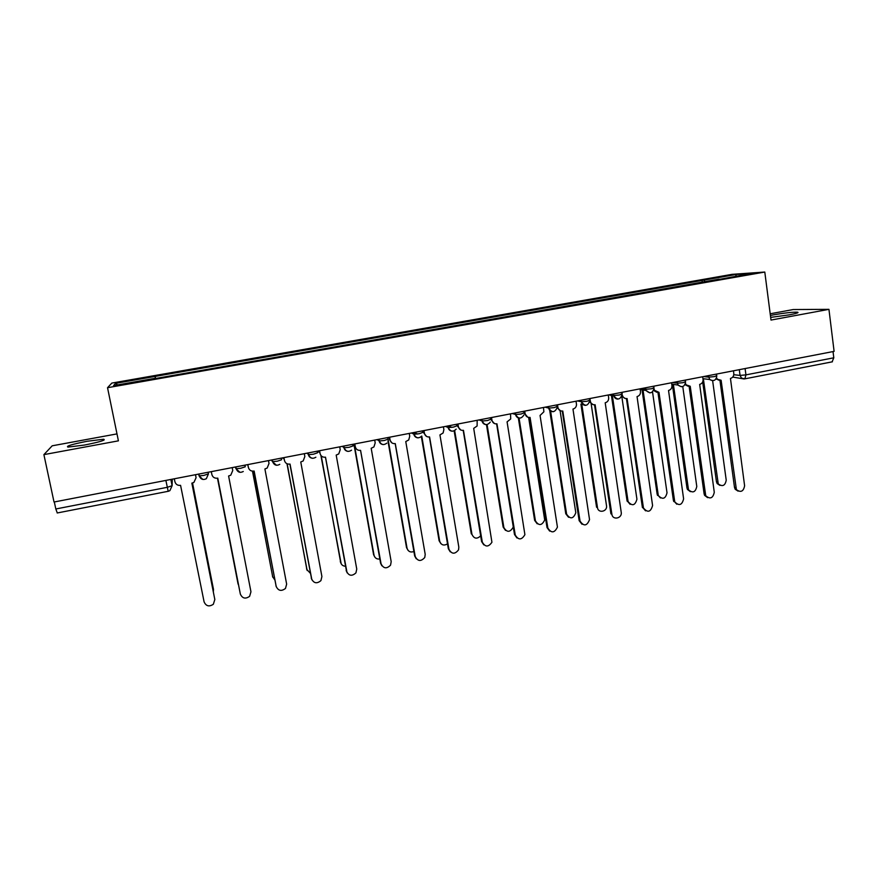 <?xml version="1.0" encoding="UTF-8"?>
<svg xmlns="http://www.w3.org/2000/svg" width="878" height="878" viewBox="0 0 878 878"><rect width="100%" height="100%" fill="white"/><g stroke="black" fill="none" stroke-linecap="round" stroke-linejoin="round"><path stroke-width="1.32" d="M84.551 445.036C99.851 441.974 106.227 440.032 103.67 439.219L87.196 441.261C71.963 444.29 65.554 446.233 67.979 447.1L84.551 445.036M770.654 317.386L789.234 314.862C796.62 313.446 799.342 312.546 797.4 312.173C792.505 312.052 784.581 312.941 773.65 314.818L770.412 315.465M116.983 433.897L52.197 445.804L43.9 454.628L54.019 502.018L834.1 351.365L828.942 309.341L793.207 309.55L770.193 313.786M764.793 272.048L732.076 274.342L111.824 383.082L107.533 387.703L764.793 272.048L771.005 320.064L828.942 309.341M43.9 454.628L118.409 440.844L107.533 387.703M57.279 512.928L55.819 508.977L167.259 487.323L172.099 485.732L172.286 479.179M54.315 501.964L55.819 508.977M833.024 351.562L833.793 357.796L832.114 361.824M705.056 281.871L704.046 280.104L736.269 274.452L752.183 273.343L719.071 279.413M154.407 378.703L719.137 279.149M154.341 378.44L113.569 385.607L115.523 383.368L155.033 376.442L155.395 378.528M704.046 280.104L155.033 376.442M702.29 282.365L702.005 280.225M155.593 378.495L155.132 376.168M736.269 274.452L735.72 276.241M117.597 384.893L115.523 383.368M716.569 377.869L717.502 379.307L721.112 380.251L736.401 489.628C740.758 492.799 743.501 491.526 744.61 485.775L730.452 378.44C732.79 377.716 733.909 376.058 733.799 373.457L733.448 370.801M738.069 491.131L735.182 489.244L734.491 487.312L719.949 380.372M719.06 380.229L716.064 378.879M703.344 378.725L718.259 483.899C722.506 486.994 725.151 485.753 726.227 480.189L712.629 380.712L709.698 379.515C713.671 381.634 716.031 380.448 716.777 375.96M719.905 485.38L717.128 483.548L716.437 481.682L702.685 381.93M685.488 383.477L686.179 384.86L690.229 386.254L705.736 495.741C710.104 499.472 712.947 498.32 714.275 492.295L699.667 384.421C702.038 383.697 703.168 382.029 703.048 379.417L702.685 376.739M707.591 497.639L704.584 495.346L704.112 493.831L689.131 386.386M688.111 386.221L685.027 384.663M654.022 388.811L654.494 390.315L658.983 392.334L674.754 501.865C679.067 506.2 682.019 505.201 683.611 498.88L668.531 390.48C670.935 389.744 672.065 388.065 671.944 385.442L671.571 382.753M676.751 504.202L673.404 500.416L657.962 392.466M656.799 392.29L653.616 390.48M673.371 384.388L688.506 489.792C692.742 493.403 695.508 492.295 696.781 486.456L682.777 386.55M690.317 491.636L687.419 489.419L686.958 487.948L672.307 384.235M640.753 389.623L642.037 389.832L657.161 494.292L658.434 495.675C662.627 499.878 665.491 498.913 667.017 492.799L652.53 391.917M643.036 389.997L658.182 494.687M660.399 497.958L657.161 494.292M640.885 389.667L640.205 389.58M622.096 394.99L622.513 395.66C623.336 397.822 624.862 398.788 627.079 398.535L643.464 508C647.657 512.982 650.697 512.159 652.584 505.541L637.044 396.593C639.469 395.857 640.611 394.167 640.479 391.533L640.095 388.833M645.549 510.842L642.345 507.089L626.431 398.612M625.114 398.414L621.843 396.285M621.975 392.323L622.217 393.981M589.928 398.513L590.345 401.235C590.982 403.803 592.573 404.977 595.119 404.747L611.889 514.278C612.603 520.533 622.37 518.426 621.218 512.28L605.194 402.793C607.642 402.047 608.805 400.346 608.663 397.69L608.256 394.979M611.889 514.278L610.923 513.828L594.538 404.824M593.045 404.604L589.687 402.069M557.508 404.78L557.936 407.513C558.595 410.092 560.208 411.266 562.776 411.036L580.051 521.115C583.815 526.581 586.976 526.087 589.533 519.622L572.972 409.06C575.167 408.446 576.352 406.964 576.517 404.615L576.056 401.202M582.026 524.287L579.151 520.654L562.271 411.102M560.581 410.849L557.135 407.633M612.361 395.627L628.088 501.579C632.16 506.408 635.101 505.618 636.934 499.209L621.8 396.417M630.13 504.345L627.035 500.712L611.461 395.758M581.796 404.297L597.479 507.616C598.17 513.663 607.631 511.633 606.511 505.684L591.168 403.913M597.479 507.616L596.568 507.199L580.907 404.099M550.594 411.08L566.617 514.19C570.261 519.48 573.323 519.008 575.803 512.752L560.087 410.75M568.549 517.274L565.772 513.751L549.738 410.641M524.715 411.113L525.154 413.856C525.823 416.457 527.458 417.632 530.06 417.401L547.85 528.029C551.296 533.396 554.49 533.089 557.431 527.118L540.058 415.459L543.877 411.804L543.471 407.491M549.683 531.102L547.016 527.546L529.632 417.456M527.711 417.171L524.254 413M519.063 418.093L535.415 520.83C538.763 526.032 541.858 525.735 544.7 519.963L528.622 417.423M537.204 523.815L534.636 520.38L518.316 417.895M491.526 417.522L491.976 420.288C492.668 422.889 494.325 424.074 496.959 423.833L515.265 535.031C518.437 540.277 521.642 540.157 524.901 534.658L507.078 421.868L510.722 418.938L510.513 413.856M516.933 537.962L514.497 534.526L496.608 423.887M494.424 423.536L491.252 420.035L490.868 417.654M487.092 424.59L503.862 527.546C506.935 532.639 510.041 532.518 513.191 527.206L513.246 526.767M505.498 530.4L503.149 527.085L486.456 424.645M457.954 424.008L458.415 426.785C459.117 429.408 460.807 430.593 463.463 430.341L482.307 542.11C485.227 547.235 488.442 547.279 491.932 542.242L473.703 428.354L477.116 425.995L477.16 420.299M483.789 544.865L481.605 541.583L463.189 430.396M460.709 429.957L457.767 426.521L457.361 424.118M454.683 430.648L471.958 534.351C474.032 538.807 476.941 539.311 480.661 535.865M471.958 534.351L471.299 533.857L454.145 430.911M423.975 430.571L424.447 433.359C425.171 435.993 426.884 437.189 429.583 436.937L448.954 549.266C451.676 554.27 454.87 554.468 458.557 549.847L458.832 547.148L439.944 434.917L443.116 432.986L443.873 429.594L443.412 426.818M450.227 551.812L448.34 548.728L429.386 436.97M426.543 436.421L423.876 433.084L423.47 430.67M421.758 436.059L439.68 541.221C441.184 545.117 443.796 546.006 447.517 543.877M440.921 543.691L439.099 540.716L421.352 436.564M389.591 437.211L390.084 440.01C390.82 442.666 392.554 443.862 395.287 443.599L415.217 556.509C417.752 561.393 420.935 561.722 424.765 557.486L425.204 554.369L405.768 441.568L408.72 439.955L409.741 436.212L409.258 433.414M416.249 558.781L414.668 555.95L395.177 443.62M391.906 442.896L389.58 439.713L389.163 437.288M388.076 439.318L407.041 548.168C408.16 551.56 410.443 552.679 413.9 551.538M408.061 550.374L406.536 547.652L387.955 441.085M354.8 443.928L355.294 446.748C356.051 449.404 357.807 450.612 360.573 450.348L381.074 563.841C383.466 568.615 386.627 569.054 390.556 565.158L391.182 561.679L371.185 448.285L373.929 446.924L375.191 442.896L374.697 440.087M381.864 565.772L380.602 563.27L360.551 450.359M355.294 446.748L354.449 443.994M352.934 445.629L354.482 445.497L374.028 555.203C374.862 558.101 376.805 559.363 379.834 558.979M374.807 557.08L373.589 554.666L354.152 445.563M319.57 450.732L320.086 453.564C320.865 456.242 322.643 457.449 325.442 457.186L346.525 571.26C348.786 575.935 351.935 576.473 355.941 572.873L356.753 569.065L336.186 455.089L338.754 453.915L340.225 449.668L339.72 446.836M347.062 572.774L325.508 457.175M320.086 453.564L319.307 450.787M317.309 451.698L319.57 452.203M321.249 455.847L340.642 562.315C341.246 564.719 342.815 566.025 345.317 566.233M341.169 563.786L320.898 455.441M283.923 457.614L284.461 460.467C285.24 463.156 287.051 464.363 289.894 464.1L311.558 578.778C313.72 583.343 316.848 583.969 320.92 580.632L321.908 576.55L300.759 461.982L303.173 460.95L304.842 456.516L304.315 453.674M311.855 579.787L290.036 464.067M284.461 460.467L283.737 457.647M282.299 457.932L283.934 458.711M287.183 463.825L306.861 569.515L310.329 573.257M307.157 570.502L286.974 463.727M247.837 464.583L248.386 467.447C249.187 470.158 251.031 471.365 253.896 471.091L276.164 586.372C278.249 590.861 281.355 591.553 285.482 588.447L286.645 584.122L264.904 468.951L267.175 468.04L269.019 463.452L268.481 460.599M276.274 586.811L254.137 471.047M248.386 467.447L247.739 464.605M252.59 471.168L272.685 576.791L274.836 579.952M272.784 577.23L252.48 471.157M211.302 471.64L211.861 474.526C212.696 477.237 214.561 478.455 217.459 478.181L240.342 594.066C242.372 598.489 245.456 599.235 249.615 596.327L250.954 591.783L228.598 476.008L230.76 475.196L232.758 470.476L232.198 467.601M240.265 593.693L217.788 478.115M211.861 474.526L211.291 471.64M217.503 478.17L238.706 585.703M238.026 583.815L217.492 478.17M174.316 478.784L174.898 481.682C175.743 484.415 177.63 485.633 180.572 485.347L204.091 601.847C206.056 606.204 209.14 607.016 213.332 604.273L214.825 599.542L191.854 483.152L193.906 482.417L196.068 477.742M195.509 474.691L195.992 477.193M191.898 483.152L214.814 599.487M195.476 474.702L196.046 477.588M213.343 591.816L213.486 589.401L192.491 483.021M192.534 483.01L213.475 589.368M203.795 475.426L208.437 473.9L206.319 478.729C203.059 480.288 200.689 479.333 199.24 475.887L203.795 475.426M208.119 472.254L208.437 473.9M235.249 467.019L236.16 468.731L240.791 468.259L245.247 466.778L244.94 465.142M271.357 460.039L272.619 461.663L277.338 461.191L281.597 459.743L281.3 458.118M307.026 453.158L308.628 454.672L313.435 454.2L317.507 452.796L317.221 451.182M342.266 446.353L344.187 447.78L349.093 447.308L352.989 445.936L352.704 444.334M377.079 439.626L379.318 440.965L384.312 440.493L388.032 439.165L387.747 437.562M411.486 432.986L414.032 434.237L419.113 433.754L422.658 432.459L422.384 430.878M445.475 426.412L448.318 427.586L453.498 427.103L456.867 425.852L456.604 424.261M479.07 419.925L482.198 421.012L487.477 420.529L490.681 419.311L490.418 417.73M512.28 413.516L515.671 414.526L521.038 414.032L524.089 412.847L523.837 411.277M545.095 407.172L548.75 408.105L554.216 407.611L557.102 406.459L556.861 404.901M577.526 400.917L581.401 401.762L587.009 401.257L589.742 400.149L589.5 398.601M609.595 394.716L613.755 395.506L619.418 394.99L622.019 393.915L621.789 392.367M641.302 388.592L645.736 389.316L651.454 388.789L653.956 387.758L653.726 386.199M672.636 382.545L677.344 383.203L683.117 382.665L685.52 381.667L685.301 380.097M703.629 376.563L708.601 377.156L714.418 376.607L716.733 375.652L716.525 374.072M170.848 479.454L172.099 485.732L169.893 490.648L168.203 491.34L165.876 480.42M733.799 374.73L740.066 375.422L745.938 374.873L833.793 357.796M739.298 369.671L740.066 375.422L741.482 378.078L744.84 378.879L745.938 374.873L745.093 368.551M198.604 474.087L199.24 475.887L198.878 474.043M235.545 466.964L235.853 468.589L239.935 472.32M272.015 459.918L272.323 461.543L276.46 465.263M308.046 452.96L308.343 454.574C308.891 456.747 310.285 457.987 312.524 458.294M343.638 446.079L343.935 447.692C344.472 449.898 345.877 451.127 348.138 451.402M378.802 439.296L379.087 440.888C379.625 443.116 381.041 444.345 383.302 444.586M413.549 432.58L413.812 434.171C414.361 436.41 415.766 437.639 418.038 437.859M447.868 425.951L448.131 427.531C448.68 429.792 450.085 431.01 452.357 431.208M481.792 419.399L482.044 420.979C482.582 423.24 483.987 424.458 486.247 424.634M515.309 412.923L515.562 414.493C516.088 416.765 517.482 417.983 519.743 418.137M548.432 406.536L548.673 408.094C549.343 410.695 550.978 411.881 553.568 411.639M589.775 400.533C587.832 406.327 585.055 406.744 581.434 401.762L581.203 400.203L581.401 401.762C581.927 404.045 583.31 405.252 585.549 405.373M613.524 393.959L613.821 395.824C614.435 397.921 615.785 399.018 617.871 399.106M645.517 387.78L646.076 390.501L649.819 392.905M677.136 381.678L678.057 385.058L681.405 386.77M708.392 375.641L709.698 379.515L702.949 378.67M198.933 475.733L202.928 479.465M168.214 491.296L57.202 512.982M744.566 378.89L832.421 361.802M744.028 378.956L732.746 377.079M735.698 487.685L734.491 487.312M716.437 481.682L717.578 482.033M705.275 494.226L704.112 493.831M674.491 500.833L673.404 500.416M686.958 487.948L688.045 488.322M643.376 507.517L642.345 507.089M557.936 407.513L557.157 407.315M580.051 521.115L579.151 520.654M627.035 500.712L627.99 501.108M565.772 513.751L566.617 514.19M525.154 413.856L524.353 413.637M547.85 528.029L547.016 527.546M534.636 520.38L535.415 520.83M491.976 420.288L491.252 420.035M515.265 535.031L514.497 534.526M503.149 527.085L503.862 527.546M458.415 426.785L457.767 426.521M482.307 542.11L481.605 541.583M424.447 433.359L423.876 433.084M448.954 549.266L448.34 548.728M439.099 540.716L439.68 541.221M415.217 556.509L414.668 555.95M381.074 563.841L380.602 563.27M346.525 571.26L346.13 570.667M340.269 561.755L340.642 562.315M311.558 578.778L311.24 578.152M306.565 568.933L306.861 569.515M276.164 586.372L275.933 585.725M272.465 576.188L272.685 576.791M240.342 594.066L240.199 593.396M237.971 583.53L238.103 584.155M214.825 599.542L214.737 598.862M213.398 588.765L213.486 589.401M103.67 439.219L103.867 440.207M797.4 312.173L797.487 312.886M548.498 406.514L548.75 408.105C551.823 412.879 554.611 412.77 557.113 407.765M515.408 412.912L515.671 414.526C518.305 419.069 521.06 419.223 523.925 414.965M481.923 419.377L482.198 421.012C484.502 425.347 487.191 425.709 490.264 422.088M448.043 425.918L448.318 427.586C450.381 431.724 452.993 432.239 456.176 429.133M413.736 432.547L414.032 434.237C415.909 438.21 418.466 438.846 421.692 436.146M379.022 439.252L379.318 440.965C381.074 444.806 383.576 445.53 386.814 443.149M343.88 446.035L344.187 447.78C345.844 451.511 348.292 452.302 351.551 450.173M308.299 452.905L308.628 454.672C310.208 458.316 312.623 459.161 315.871 457.219M272.279 459.863L272.619 461.663C274.145 465.219 276.537 466.108 279.786 464.33M235.809 466.909L236.16 468.731C237.642 472.232 240.012 473.154 243.272 471.497M671.769 384.158L678.057 385.058C682.085 387.856 684.588 386.836 685.575 381.985M640.194 389.525L646.076 390.501C650.049 394.145 652.683 393.333 654 388.087M608.794 394.87L613.821 395.824C617.563 400.445 620.318 399.918 622.074 394.255M451.918 427.366L448.307 425.874M417.478 434.028L414.306 432.437M717.502 379.307L716.316 379.153M736.401 489.628L735.182 489.244M717.128 483.548L718.259 483.899M686.179 384.86L685.049 384.696M705.736 495.741L704.584 495.346M654.494 390.315L653.737 390.194M674.754 501.865L673.667 501.448M687.419 489.419L688.506 489.792M657.413 495.291L658.434 495.675M643.464 508L642.433 507.572M627.122 501.173L628.088 501.579"/></g></svg>

